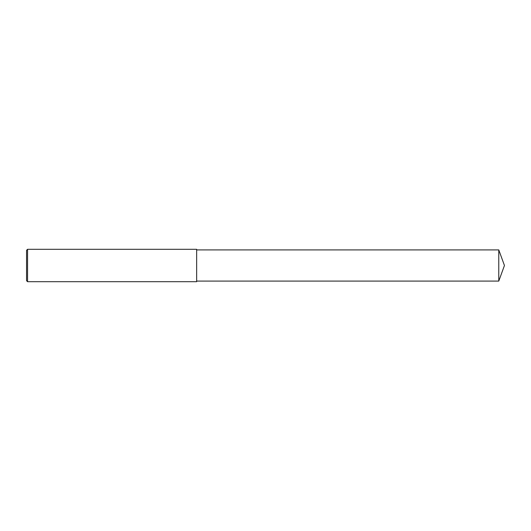 <?xml version="1.0" encoding="UTF-8"?>
<svg xmlns="http://www.w3.org/2000/svg" width="531" height="531" viewBox="0 0 531 531"><rect width="100%" height="100%" fill="white"/><g stroke="black" fill="none" stroke-linecap="round" stroke-linejoin="round"><path stroke-width="0.8" d="M27.566 265.5L27.566 281.702L26.55 280.687L26.55 250.313L27.566 249.298L27.566 265.5M27.566 249.298L196.649 249.298L196.649 281.702L27.566 281.702M196.649 249.909L498.775 249.909L498.775 281.091L196.649 281.091M498.775 281.091L504.45 265.5L498.775 249.909"/></g></svg>
